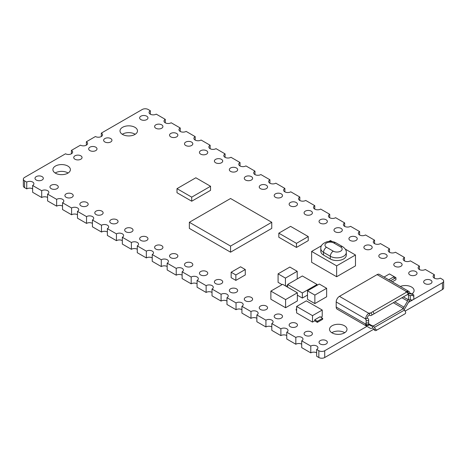 <?xml version="1.0" encoding="UTF-8"?>
<svg xmlns="http://www.w3.org/2000/svg" width="467" height="467" viewBox="0 0 467 467"><rect width="100%" height="100%" fill="white"/><g stroke="black" fill="none" stroke-linecap="round" stroke-linejoin="round"><path stroke-width="0.7" d="M71.416 153.783L71.416 150.386A4.162 2.405 0 0 1 72.636 152.084A4.162 2.405 0 0 1 70.068 154.308A4.162 2.405 0 0 1 65.532 153.783L24.57 177.437A4.162 2.405 0 0 0 23.35 179.135L23.35 185.93A4.162 2.405 0 0 0 24.57 187.629L24.57 180.834L26.747 182.089L26.747 188.884L24.57 187.629M47.581 197.448A4.162 2.405 0 0 0 41.697 197.518L32.632 192.281L32.632 185.487A4.162 2.405 0 0 0 33.91 183.753A4.162 2.405 0 0 0 31.301 181.529A4.162 2.405 0 0 0 26.747 182.089M62.531 206.081A4.162 2.405 0 0 0 56.647 206.145L47.581 200.915L47.581 194.12A4.162 2.405 0 0 0 48.86 192.386A4.162 2.405 0 0 0 46.251 190.157A4.162 2.405 0 0 0 41.697 190.723L32.632 185.487M77.475 214.709A4.162 2.405 0 0 0 71.591 214.779L62.531 209.543L62.531 202.748A4.162 2.405 0 0 0 63.81 201.014A4.162 2.405 0 0 0 61.2 198.784A4.162 2.405 0 0 0 56.647 199.351L47.581 194.12M92.425 223.343A4.162 2.405 0 0 0 86.541 223.407L77.475 218.177L77.475 211.382A4.162 2.405 0 0 0 78.754 209.648A4.162 2.405 0 0 0 76.15 207.418A4.162 2.405 0 0 0 71.591 207.984L62.531 202.748M107.375 231.971A4.162 2.405 0 0 0 101.491 232.041L92.425 226.804L92.425 220.01A4.162 2.405 0 0 0 93.704 218.276A4.162 2.405 0 0 0 91.1 216.046A4.162 2.405 0 0 0 86.541 216.612L77.475 211.382M122.325 240.604A4.162 2.405 0 0 0 116.441 240.668L107.375 235.438L107.375 228.643A4.162 2.405 0 0 0 108.653 226.909A4.162 2.405 0 0 0 106.044 224.68A4.162 2.405 0 0 0 101.491 225.246L92.425 220.01M137.275 249.232A4.162 2.405 0 0 0 131.39 249.302L122.325 244.066L122.325 237.271A4.162 2.405 0 0 0 123.603 235.537A4.162 2.405 0 0 0 120.994 233.307A4.162 2.405 0 0 0 116.441 233.874L107.375 228.643M152.224 257.866A4.162 2.405 0 0 0 146.34 257.93L137.275 252.7L137.275 245.905A4.162 2.405 0 0 0 138.553 244.171A4.162 2.405 0 0 0 135.944 241.941A4.162 2.405 0 0 0 131.39 242.507L122.325 237.271M167.168 266.494A4.162 2.405 0 0 0 161.284 266.564L152.224 261.327L152.224 254.533A4.162 2.405 0 0 0 153.503 252.799A4.162 2.405 0 0 0 150.894 250.569A4.162 2.405 0 0 0 146.34 251.135L137.275 245.905M182.118 275.127A4.162 2.405 0 0 0 176.234 275.191L167.168 269.961L167.168 263.16A4.162 2.405 0 0 0 168.447 261.432A4.162 2.405 0 0 0 165.843 259.203A4.162 2.405 0 0 0 161.284 259.769L152.224 254.533M197.068 283.755A4.162 2.405 0 0 0 191.184 283.825L182.118 278.589L182.118 271.794A4.162 2.405 0 0 0 183.397 270.06A4.162 2.405 0 0 0 180.793 267.83A4.162 2.405 0 0 0 176.234 268.397L167.168 263.16M212.018 292.389A4.162 2.405 0 0 0 206.134 292.453L197.068 287.223L197.068 280.422A4.162 2.405 0 0 0 198.347 278.694A4.162 2.405 0 0 0 195.737 276.464A4.162 2.405 0 0 0 191.184 277.03L182.118 271.794M226.968 301.017A4.162 2.405 0 0 0 221.084 301.087L212.018 295.85L212.018 289.055A4.162 2.405 0 0 0 213.296 287.322A4.162 2.405 0 0 0 210.687 285.092A4.162 2.405 0 0 0 206.134 285.658L197.068 280.422M241.918 309.644A4.162 2.405 0 0 0 236.033 309.714L226.968 304.484L226.968 297.683A4.162 2.405 0 0 0 228.246 295.955A4.162 2.405 0 0 0 225.637 293.725A4.162 2.405 0 0 0 221.084 294.286L212.018 289.055M256.862 318.278A4.162 2.405 0 0 0 250.977 318.348L241.918 313.112L241.918 306.317A4.162 2.405 0 0 0 243.196 304.583A4.162 2.405 0 0 0 240.587 302.353A4.162 2.405 0 0 0 236.033 302.92L226.968 297.683M271.812 326.906A4.162 2.405 0 0 0 265.927 326.976L256.862 321.745L256.862 314.945A4.162 2.405 0 0 0 258.14 313.217A4.162 2.405 0 0 0 255.537 310.987A4.162 2.405 0 0 0 250.977 311.547L241.918 306.317M286.761 335.539A4.162 2.405 0 0 0 280.877 335.61L271.812 330.373L271.812 323.578A4.162 2.405 0 0 0 273.09 321.845A4.162 2.405 0 0 0 270.486 319.615A4.162 2.405 0 0 0 265.927 320.181L256.862 314.945M301.711 344.167A4.162 2.405 0 0 0 295.827 344.237L286.761 339.007L286.761 332.206A4.162 2.405 0 0 0 288.04 330.478A4.162 2.405 0 0 0 285.43 328.248A4.162 2.405 0 0 0 280.877 328.809L271.812 323.578M316.661 352.801A4.162 2.405 0 0 0 310.777 352.871L301.711 347.635L301.711 340.84A4.162 2.405 0 0 0 302.99 339.106A4.162 2.405 0 0 0 300.38 336.876A4.162 2.405 0 0 0 295.827 337.443L286.761 332.206M373.833 329.171L324.723 357.524A4.162 2.405 0 0 1 318.838 357.524L316.661 356.268L316.661 349.468A4.162 2.405 0 0 0 317.939 347.74A4.162 2.405 0 0 0 315.33 345.51A4.162 2.405 0 0 0 310.777 346.07L301.711 340.84M442.43 289.563L442.43 282.768A4.162 2.405 0 0 0 443.65 281.07L443.65 287.865A4.162 2.405 0 0 1 442.43 289.563L405.093 311.121M101.316 136.522L101.316 133.124L142.277 109.476A4.162 2.405 0 0 1 148.162 109.476L150.339 110.732A4.162 2.405 0 0 0 149.061 112.465A4.162 2.405 0 0 0 151.67 114.695A4.162 2.405 0 0 0 156.223 114.129L165.289 119.365A4.162 2.405 0 0 0 164.01 121.099A4.162 2.405 0 0 0 166.62 123.329A4.162 2.405 0 0 0 171.173 122.763L180.239 127.993A4.162 2.405 0 0 0 178.96 129.727A4.162 2.405 0 0 0 181.57 131.957A4.162 2.405 0 0 0 186.123 131.39L195.188 136.627A4.162 2.405 0 0 0 193.91 138.36A4.162 2.405 0 0 0 196.514 140.59A4.162 2.405 0 0 0 201.073 140.024L210.138 145.255A4.162 2.405 0 0 0 208.86 146.988A4.162 2.405 0 0 0 211.463 149.218A4.162 2.405 0 0 0 216.023 148.652L225.082 153.888A4.162 2.405 0 0 0 223.804 155.622A4.162 2.405 0 0 0 226.413 157.852A4.162 2.405 0 0 0 230.967 157.286L240.032 162.516A4.162 2.405 0 0 0 238.754 164.25A4.162 2.405 0 0 0 241.363 166.48A4.162 2.405 0 0 0 245.916 165.913L254.982 171.15A4.162 2.405 0 0 0 253.704 172.883A4.162 2.405 0 0 0 256.313 175.107A4.162 2.405 0 0 0 260.866 174.547L269.932 179.777A4.162 2.405 0 0 0 268.653 181.511A4.162 2.405 0 0 0 271.263 183.741A4.162 2.405 0 0 0 275.816 183.175L284.882 188.411A4.162 2.405 0 0 0 283.603 190.145A4.162 2.405 0 0 0 286.207 192.369A4.162 2.405 0 0 0 290.766 191.809L299.832 197.039A4.162 2.405 0 0 0 298.553 198.773A4.162 2.405 0 0 0 301.157 201.003A4.162 2.405 0 0 0 305.716 200.436L314.776 205.673A4.162 2.405 0 0 0 313.497 207.406A4.162 2.405 0 0 0 316.106 209.63A4.162 2.405 0 0 0 320.66 209.07L329.725 214.3A4.162 2.405 0 0 0 328.447 216.034A4.162 2.405 0 0 0 331.056 218.264A4.162 2.405 0 0 0 335.61 217.698L344.675 222.934A4.162 2.405 0 0 0 343.397 224.668A4.162 2.405 0 0 0 346.006 226.892A4.162 2.405 0 0 0 350.559 226.332L359.625 231.562A4.162 2.405 0 0 0 358.347 233.296A4.162 2.405 0 0 0 360.956 235.526A4.162 2.405 0 0 0 365.509 234.959L374.575 240.196A4.162 2.405 0 0 0 373.296 241.929A4.162 2.405 0 0 0 375.9 244.153A4.162 2.405 0 0 0 380.459 243.593L389.525 248.823A4.162 2.405 0 0 0 388.246 250.557A4.162 2.405 0 0 0 390.85 252.787A4.162 2.405 0 0 0 395.409 252.221L404.469 257.457A4.162 2.405 0 0 0 403.19 259.191A4.162 2.405 0 0 0 405.8 261.415A4.162 2.405 0 0 0 410.353 260.855L419.419 266.085A4.162 2.405 0 0 0 418.14 267.819A4.162 2.405 0 0 0 420.749 270.049A4.162 2.405 0 0 0 425.303 269.482L434.368 274.719A4.162 2.405 0 0 0 433.09 276.446A4.162 2.405 0 0 0 435.699 278.676A4.162 2.405 0 0 0 440.253 278.116L442.43 279.371A4.162 2.405 0 0 1 443.65 281.07M442.43 282.768L413.266 299.61M412.945 299.796L408.438 302.394M366.957 326.345L324.723 350.729A4.162 2.405 0 0 1 318.838 350.729L316.661 349.468M32.632 188.82A4.162 2.405 0 0 0 26.747 188.884M23.35 179.135A4.162 2.405 0 0 0 24.57 180.834M71.416 150.386L80.482 145.155A4.162 2.405 0 0 0 85.017 145.675A4.162 2.405 0 0 0 87.586 143.457A4.162 2.405 0 0 0 86.366 141.758L95.431 136.522A4.162 2.405 0 0 0 99.961 137.047A4.162 2.405 0 0 0 102.536 134.823A4.162 2.405 0 0 0 101.316 133.124M135.202 134.28A8.739 5.044 -0 0 0 122.278 134.28M68.106 173.018A8.739 5.044 0 0 0 67.826 172.848A8.739 5.044 0 0 0 55.188 173.018M411.812 293.982A8.739 5.044 0 0 0 409.74 293.019M344.722 332.72A8.739 5.044 0 0 0 344.442 332.551A8.739 5.044 0 0 0 331.798 332.72M150.339 114.199L150.339 110.732M146.749 116.207A4.162 2.405 0 0 0 142.213 115.682A4.162 2.405 0 0 0 139.645 117.906A4.162 2.405 0 0 0 143.807 120.305A4.162 2.405 0 0 0 147.969 117.906A4.162 2.405 0 0 0 146.749 116.207M165.289 122.833L165.289 119.365M161.699 124.835A4.162 2.405 0 0 0 157.163 124.315A4.162 2.405 0 0 0 154.595 126.534A4.162 2.405 0 0 0 158.757 128.939A4.162 2.405 0 0 0 162.919 126.534A4.162 2.405 0 0 0 161.699 124.835M180.239 131.46L180.239 127.993M176.649 133.469A4.162 2.405 0 0 0 172.113 132.943A4.162 2.405 0 0 0 169.544 135.167A4.162 2.405 0 0 0 173.706 137.567A4.162 2.405 0 0 0 177.869 135.167A4.162 2.405 0 0 0 176.649 133.469M195.188 140.094L195.188 136.627M191.598 142.096A4.162 2.405 0 0 0 187.063 141.577A4.162 2.405 0 0 0 184.494 143.795A4.162 2.405 0 0 0 188.65 146.2A4.162 2.405 0 0 0 192.813 143.795A4.162 2.405 0 0 0 191.598 142.096M210.138 148.722L210.138 145.255M206.542 150.73A4.162 2.405 0 0 0 202.013 150.205A4.162 2.405 0 0 0 199.438 152.429A4.162 2.405 0 0 0 203.6 154.828A4.162 2.405 0 0 0 207.762 152.429A4.162 2.405 0 0 0 206.542 150.73M225.082 157.356L225.082 153.888M221.492 159.358A4.162 2.405 0 0 0 216.957 158.838A4.162 2.405 0 0 0 214.388 161.057A4.162 2.405 0 0 0 218.55 163.462A4.162 2.405 0 0 0 222.712 161.057A4.162 2.405 0 0 0 221.492 159.358M240.032 165.983L240.032 162.516M236.442 167.986A4.162 2.405 0 0 0 231.906 167.466A4.162 2.405 0 0 0 229.338 169.69A4.162 2.405 0 0 0 233.5 172.09A4.162 2.405 0 0 0 237.662 169.69A4.162 2.405 0 0 0 236.442 167.986M254.982 174.611L254.982 171.15M251.392 176.619A4.162 2.405 0 0 0 246.856 176.1A4.162 2.405 0 0 0 244.288 178.318A4.162 2.405 0 0 0 248.45 180.723A4.162 2.405 0 0 0 252.612 178.318A4.162 2.405 0 0 0 251.392 176.619M269.932 183.245L269.932 179.777M266.342 185.247A4.162 2.405 0 0 0 261.806 184.728A4.162 2.405 0 0 0 259.238 186.946A4.162 2.405 0 0 0 263.4 189.351A4.162 2.405 0 0 0 267.562 186.946A4.162 2.405 0 0 0 266.342 185.247M284.882 191.873L284.882 188.411M281.292 193.881A4.162 2.405 0 0 0 276.756 193.361A4.162 2.405 0 0 0 274.187 195.58A4.162 2.405 0 0 0 278.35 197.985A4.162 2.405 0 0 0 282.506 195.58A4.162 2.405 0 0 0 281.292 193.881M299.832 200.506L299.832 197.039M296.236 202.509A4.162 2.405 0 0 0 291.706 201.989A4.162 2.405 0 0 0 289.131 204.207A4.162 2.405 0 0 0 293.294 206.612A4.162 2.405 0 0 0 297.456 204.207A4.162 2.405 0 0 0 296.236 202.509M314.776 209.134L314.776 205.673M311.185 211.142A4.162 2.405 0 0 0 306.65 210.623A4.162 2.405 0 0 0 304.081 212.841A4.162 2.405 0 0 0 308.243 215.246A4.162 2.405 0 0 0 312.405 212.841A4.162 2.405 0 0 0 311.185 211.142M329.725 217.768L329.725 214.3M326.135 219.77A4.162 2.405 0 0 0 321.6 219.251A4.162 2.405 0 0 0 319.031 221.469A4.162 2.405 0 0 0 323.193 223.874A4.162 2.405 0 0 0 327.355 221.469A4.162 2.405 0 0 0 326.135 219.77M344.675 226.396L344.675 222.934M341.085 228.404A4.162 2.405 0 0 0 336.549 227.884A4.162 2.405 0 0 0 333.981 230.103A4.162 2.405 0 0 0 338.143 232.508A4.162 2.405 0 0 0 342.305 230.103A4.162 2.405 0 0 0 341.085 228.404M359.625 235.029L359.625 231.562M356.035 237.032A4.162 2.405 0 0 0 351.499 236.512A4.162 2.405 0 0 0 348.931 238.73A4.162 2.405 0 0 0 353.093 241.135A4.162 2.405 0 0 0 357.255 238.73A4.162 2.405 0 0 0 356.035 237.032M374.575 243.657L374.575 240.196M370.985 245.665A4.162 2.405 0 0 0 366.449 245.146A4.162 2.405 0 0 0 363.881 247.364A4.162 2.405 0 0 0 368.043 249.763A4.162 2.405 0 0 0 372.199 247.364A4.162 2.405 0 0 0 370.985 245.665M389.525 252.291L389.525 248.823M385.929 254.293A4.162 2.405 0 0 0 381.399 253.774A4.162 2.405 0 0 0 378.825 255.992A4.162 2.405 0 0 0 382.987 258.397A4.162 2.405 0 0 0 387.149 255.992A4.162 2.405 0 0 0 385.929 254.293M404.469 260.919L404.469 257.457M400.879 262.927A4.162 2.405 0 0 0 396.343 262.407A4.162 2.405 0 0 0 393.774 264.626A4.162 2.405 0 0 0 397.937 267.025A4.162 2.405 0 0 0 402.099 264.626A4.162 2.405 0 0 0 400.879 262.927M419.419 269.552L419.419 266.085M415.828 271.555A4.162 2.405 0 0 0 411.293 271.035A4.162 2.405 0 0 0 408.724 273.253A4.162 2.405 0 0 0 412.886 275.658A4.162 2.405 0 0 0 417.049 273.253A4.162 2.405 0 0 0 415.828 271.555M434.368 278.18L434.368 274.719M430.778 280.188A4.162 2.405 0 0 0 426.243 279.669A4.162 2.405 0 0 0 423.674 281.887A4.162 2.405 0 0 0 427.836 284.286A4.162 2.405 0 0 0 431.998 281.887A4.162 2.405 0 0 0 430.778 280.188M310.777 352.871L310.777 346.07M320.251 343.998A4.162 2.405 0 0 0 324.787 344.518A4.162 2.405 0 0 0 327.355 342.299A4.162 2.405 0 0 0 323.193 339.9A4.162 2.405 0 0 0 319.031 342.299A4.162 2.405 0 0 0 320.251 343.998M295.827 344.237L295.827 337.443M305.301 335.37A4.162 2.405 0 0 0 309.837 335.89A4.162 2.405 0 0 0 312.405 333.671A4.162 2.405 0 0 0 308.243 331.266A4.162 2.405 0 0 0 304.081 333.671A4.162 2.405 0 0 0 305.301 335.37M280.877 335.61L280.877 328.809M290.351 326.737A4.162 2.405 0 0 0 294.887 327.262A4.162 2.405 0 0 0 297.456 325.038A4.162 2.405 0 0 0 293.294 322.639A4.162 2.405 0 0 0 289.131 325.038A4.162 2.405 0 0 0 290.351 326.737M265.927 326.976L265.927 320.181M275.402 318.109A4.162 2.405 0 0 0 279.937 318.628A4.162 2.405 0 0 0 282.506 316.41A4.162 2.405 0 0 0 278.35 314.005A4.162 2.405 0 0 0 274.187 316.41A4.162 2.405 0 0 0 275.402 318.109M250.977 318.348L250.977 311.547M260.458 309.475A4.162 2.405 0 0 0 264.987 310A4.162 2.405 0 0 0 267.562 307.776A4.162 2.405 0 0 0 263.4 305.377A4.162 2.405 0 0 0 259.238 307.776A4.162 2.405 0 0 0 260.458 309.475M236.033 309.714L236.033 302.92M245.508 300.847A4.162 2.405 0 0 0 250.043 301.367A4.162 2.405 0 0 0 252.612 299.149A4.162 2.405 0 0 0 248.45 296.743A4.162 2.405 0 0 0 244.288 299.149A4.162 2.405 0 0 0 245.508 300.847M221.084 301.087L221.084 294.286M230.558 292.214A4.162 2.405 0 0 0 235.094 292.739A4.162 2.405 0 0 0 237.662 290.515A4.162 2.405 0 0 0 233.5 288.116A4.162 2.405 0 0 0 229.338 290.515A4.162 2.405 0 0 0 230.558 292.214M206.134 292.453L206.134 285.658M215.608 283.586A4.162 2.405 0 0 0 220.144 284.105A4.162 2.405 0 0 0 222.712 281.887A4.162 2.405 0 0 0 218.55 279.482A4.162 2.405 0 0 0 214.388 281.887A4.162 2.405 0 0 0 215.608 283.586M191.184 283.825L191.184 277.03M200.658 274.952A4.162 2.405 0 0 0 205.194 275.477A4.162 2.405 0 0 0 207.762 273.253A4.162 2.405 0 0 0 203.6 270.854A4.162 2.405 0 0 0 199.438 273.253A4.162 2.405 0 0 0 200.658 274.952M176.234 275.191L176.234 268.397M185.708 266.324A4.162 2.405 0 0 0 190.244 266.844A4.162 2.405 0 0 0 192.813 264.626A4.162 2.405 0 0 0 188.65 262.221A4.162 2.405 0 0 0 184.494 264.626A4.162 2.405 0 0 0 185.708 266.324M161.284 266.564L161.284 259.769M170.764 257.691A4.162 2.405 0 0 0 175.294 258.216A4.162 2.405 0 0 0 177.869 255.992A4.162 2.405 0 0 0 173.706 253.593A4.162 2.405 0 0 0 169.544 255.992A4.162 2.405 0 0 0 170.764 257.691M146.34 257.93L146.34 251.135M155.815 249.063A4.162 2.405 0 0 0 160.35 249.582A4.162 2.405 0 0 0 162.919 247.364A4.162 2.405 0 0 0 158.757 244.959A4.162 2.405 0 0 0 154.595 247.364A4.162 2.405 0 0 0 155.815 249.063M131.39 249.302L131.39 242.507M140.865 240.429A4.162 2.405 0 0 0 145.4 240.954A4.162 2.405 0 0 0 147.969 238.73A4.162 2.405 0 0 0 143.807 236.331A4.162 2.405 0 0 0 139.645 238.73A4.162 2.405 0 0 0 140.865 240.429M116.441 240.668L116.441 233.874M125.915 231.801A4.162 2.405 0 0 0 130.451 232.321A4.162 2.405 0 0 0 133.019 230.103A4.162 2.405 0 0 0 128.857 227.698A4.162 2.405 0 0 0 124.695 230.103A4.162 2.405 0 0 0 125.915 231.801M101.491 232.041L101.491 225.246M110.965 223.168A4.162 2.405 0 0 0 115.501 223.693A4.162 2.405 0 0 0 118.069 221.469A4.162 2.405 0 0 0 113.907 219.07A4.162 2.405 0 0 0 109.745 221.469A4.162 2.405 0 0 0 110.965 223.168M86.541 223.407L86.541 216.612M96.015 214.54A4.162 2.405 0 0 0 100.551 215.059A4.162 2.405 0 0 0 103.119 212.841A4.162 2.405 0 0 0 98.957 210.436A4.162 2.405 0 0 0 94.801 212.841A4.162 2.405 0 0 0 96.015 214.54M71.591 214.779L71.591 207.984M81.071 205.906A4.162 2.405 0 0 0 85.601 206.432A4.162 2.405 0 0 0 88.175 204.207A4.162 2.405 0 0 0 84.013 201.808A4.162 2.405 0 0 0 79.851 204.207A4.162 2.405 0 0 0 81.071 205.906M56.647 206.145L56.647 199.351M66.121 197.278A4.162 2.405 0 0 0 70.657 197.798A4.162 2.405 0 0 0 73.226 195.58A4.162 2.405 0 0 0 69.063 193.175A4.162 2.405 0 0 0 64.901 195.58A4.162 2.405 0 0 0 66.121 197.278M41.697 197.518L41.697 190.723M51.172 188.65A4.162 2.405 0 0 0 55.707 189.17A4.162 2.405 0 0 0 58.276 186.946A4.162 2.405 0 0 0 54.114 184.547A4.162 2.405 0 0 0 49.951 186.946A4.162 2.405 0 0 0 51.172 188.65M36.222 180.017A4.162 2.405 0 0 0 40.757 180.536A4.162 2.405 0 0 0 43.326 178.318A4.162 2.405 0 0 0 39.164 175.913A4.162 2.405 0 0 0 35.002 178.318A4.162 2.405 0 0 0 36.222 180.017M74.948 155.826A4.162 2.405 0 0 0 73.728 157.525A4.162 2.405 0 0 0 77.89 159.924A4.162 2.405 0 0 0 82.052 157.525A4.162 2.405 0 0 0 79.483 155.301A4.162 2.405 0 0 0 74.948 155.826M86.366 145.155L86.366 141.758M89.897 147.193A4.162 2.405 0 0 0 88.677 148.891A4.162 2.405 0 0 0 92.84 151.296A4.162 2.405 0 0 0 97.002 148.891A4.162 2.405 0 0 0 94.433 146.673A4.162 2.405 0 0 0 89.897 147.193M104.847 138.565A4.162 2.405 0 0 0 103.627 140.263A4.162 2.405 0 0 0 107.789 142.663A4.162 2.405 0 0 0 111.952 140.263A4.162 2.405 0 0 0 109.383 138.039A4.162 2.405 0 0 0 104.847 138.565M122.558 134.449A8.739 5.044 -0 0 0 132.085 135.547A8.739 5.044 -0 0 0 137.479 130.883A8.739 5.044 -0 0 0 128.74 125.839A8.739 5.044 -0 0 0 120.001 130.883A8.739 5.044 -0 0 0 122.558 134.449M67.826 166.054A8.739 5.044 0 0 0 58.305 164.956A8.739 5.044 0 0 0 52.905 169.62A8.739 5.044 0 0 0 61.644 174.664A8.739 5.044 0 0 0 70.389 169.62A8.739 5.044 0 0 0 67.826 166.054M411.625 294.099A8.739 5.044 0 0 0 414.095 290.585A8.739 5.044 0 0 0 409.372 286.102A8.739 5.044 0 0 0 400.312 286.464M344.442 325.75A8.739 5.044 0 0 0 334.915 324.658A8.739 5.044 0 0 0 329.521 329.323A8.739 5.044 0 0 0 338.26 334.366A8.739 5.044 0 0 0 346.999 329.323A8.739 5.044 0 0 0 344.442 325.75M314.863 303.579L326.637 296.784L326.637 288.291L314.863 295.086L314.863 303.579L307.508 299.335L307.508 290.842L314.863 295.086M307.508 290.842L319.282 284.041L326.637 288.291M297.21 278.945L297.21 271.304L285.436 278.099L285.436 285.915M282.056 284.637L278.081 282.342L278.081 273.849L289.855 267.054L297.21 271.304M278.081 273.849L285.436 278.099M287.643 285.319L286.026 286.253M320.899 317.256L322.224 316.492L322.224 310.035L312.511 315.645L296.621 306.469L306.334 300.865L322.224 310.035M317.367 321.337L317.367 322.353L322.662 319.3L322.662 318.278L317.367 321.337L314.717 319.807L314.717 320.823L312.511 322.102L296.621 312.925L296.621 306.469M312.511 322.102L312.511 315.645M314.717 319.807L320.018 316.749L322.662 318.278M296.621 308.85L296.177 309.101L296.621 309.358M296.621 310.38L296.177 310.123L296.177 309.101M317.367 322.353L314.717 320.823M392.274 281.823L395.934 279.71L395.934 277.672L390.511 280.807L394.171 278.694L394.171 276.651L388.742 279.786M384.037 277.071L389.46 273.936L395.934 277.672M407.983 294.245A2.078 1.203 -60 0 1 408 294.49L409.769 293.474A4.577 2.644 -60 0 0 408.818 291.379L379.391 274.386A4.577 2.644 -60 0 0 377.103 274.614L339.439 296.358A4.577 2.644 -60 0 0 336.199 301.968L336.199 307.041A4.577 2.644 -60 0 0 337.151 309.136L366.577 326.124A4.577 2.644 -60 0 1 365.626 324.028L336.199 307.041M406.459 292.243L405.94 291.945L406.529 291.606A4.577 2.644 -60 0 1 408.818 291.379M404.469 310.041L405.403 311.658A1.664 1.36 -120 0 1 405.058 313.777L403.809 314.501A1.664 1.36 -120 0 1 403.809 314.501L377.4 329.749A1.664 1.36 60 0 1 375.386 328.984L374.452 327.367L404.469 310.041A2.498 1.442 60 0 0 403.219 308.722L402.706 308.424L402.98 308.267A2.078 1.203 120 0 0 404.019 307.169L407.568 301.017L401.912 297.748M374.452 327.367A2.498 1.442 60 0 0 373.209 326.054L372.689 325.75L372.689 327.793L374.137 329.708A1.664 1.36 60 0 0 376.151 330.467L377.4 329.749L376.151 330.467M404.066 309.458A4.577 2.644 120 0 0 405.268 307.887L408.818 301.735A4.577 2.644 -60 0 0 409.582 299.902M407.568 301.017A2.078 1.203 -60 0 0 408 299.563L408 299.236L408.52 299.534A2.498 1.442 0 0 0 410.283 299.96L412.151 299.96A1.664 1.36 180 0 0 413.815 298.6L413.815 296.901A1.664 1.36 180 0 0 412.151 295.541L410.283 295.541A2.498 1.442 0 0 1 408.52 295.121L408 294.817M372.689 327.793L372.415 327.951A4.577 2.644 -60 0 1 370.127 328.178L340.7 311.185A4.577 2.644 -60 0 1 340.7 311.185L337.151 309.136M372.689 325.75L372.415 325.913A2.078 1.203 -60 0 1 371.376 326.013L368.638 324.437M366.146 323.999L365.626 323.701L365.626 324.028M409.769 293.801L412.151 294.099L412.151 295.541M413.815 296.901L413.815 295.459A1.664 1.36 180 0 0 412.151 294.099M368.866 313.351L369.45 313.013L369.45 315.05L368.866 315.388A2.078 1.203 -60 0 0 367.395 317.939L365.626 318.955A4.577 2.644 -60 0 1 368.866 313.351L339.439 296.358M407.703 294.408A2.498 1.442 -120 0 0 407.709 294.403L408.643 293.866M366.146 324.682L368.638 324.682L368.638 325.382L366.146 325.382L366.146 320.66L368.638 320.66L368.638 319.586A2.498 1.442 180 0 0 367.908 318.564L367.395 318.266M365.626 319.282L366.146 319.586L366.146 320.66M368.638 324.682L368.638 320.66M408.905 293.714L407.656 291.548L372.911 311.612L374.16 313.771M369.45 313.013L369.969 313.31L372.911 311.612M369.45 315.05L369.969 315.348A2.498 1.442 -120 0 0 371.218 315.47L407.709 294.403L371.218 315.47M285.588 307.741L297.356 300.946L297.356 292.791L285.588 299.586L285.588 307.741L270.872 299.248L270.872 291.093L285.588 299.586M270.872 291.093L282.64 284.298L297.356 292.791M235.853 280.393L245.268 274.952L245.268 269.517L235.853 274.952L235.853 280.393L231.147 277.672L231.147 272.238L235.853 274.952M231.147 272.238L240.563 266.797L245.268 269.517M342.696 246.716L335.925 242.805C333.094 241.311 330.041 240.984 326.772 241.824C322.539 243.488 320.549 245.724 320.806 248.537L320.806 251.252A9.363 5.406 0 0 0 323.549 255.075L330.315 258.987A9.363 5.406 0 0 0 340.519 260.154A9.363 5.406 0 0 0 346.298 255.163L346.298 252.443C346.473 250.452 345.271 248.543 342.696 246.716A4.162 2.405 120 0 0 340.612 246.92L333.847 243.015A5.201 3 0 0 0 326.491 243.015A5.201 3 0 0 0 326.491 247.259L333.257 251.17A5.201 3 0 0 0 340.612 251.17A5.201 3 0 0 0 340.612 246.92M328.943 241.427L330.461 240.552L332.142 241.521M345.288 249.109L355.475 254.994L336.643 265.863L311.629 251.421L321.512 245.718M311.629 251.421L311.629 262.296L336.643 276.738L355.475 265.863L355.475 254.994M336.643 276.738L336.643 265.863M230.558 252.186L271.753 228.404L271.753 222.286L230.558 246.074L230.558 252.186L189.357 228.404L189.357 222.286L230.558 246.074M189.357 222.286L230.558 198.504L271.753 222.286M297.356 295.173L302.359 298.063L302.359 292.961L287.643 284.467L302.359 275.974L317.07 284.467L317.07 285.319M287.643 287.187L287.643 284.467M302.359 298.063L307.508 295.086M302.359 292.961L317.07 284.467M296.475 247.434L278.817 237.236L278.817 233.161L290.591 226.367L308.243 236.559L308.243 240.633L296.475 247.434L296.475 243.354L308.243 236.559M278.817 233.161L296.475 243.354M191.715 201.219L210.547 190.349L210.547 186.269L191.715 197.144L191.715 201.219L176.999 192.725L176.999 188.65L191.715 197.144M176.999 188.65L195.836 177.775L210.547 186.269M324.723 357.524L324.723 350.729M318.838 357.524L318.838 350.729M373.209 326.054L403.219 308.722M374.137 329.708L375.386 328.984M402.98 308.267L393.337 302.698M404.019 307.169L394.808 301.851M408 299.563L403.383 296.901M372.415 325.913L368.638 323.73M410.283 299.96L410.283 295.541M408.52 299.534L408.52 295.121M406.529 291.606L377.103 274.614M365.626 318.955L336.199 301.968M407.049 291.904L408.298 294.064M370.903 312.767L372.152 314.933M366.146 322.983L368.638 322.983M330.315 258.987L330.315 256.266A9.363 5.406 0 0 0 340.519 257.44A9.363 5.406 0 0 0 346.298 252.443M323.549 255.075L323.549 252.361L330.315 256.266A4.162 2.405 -60 0 1 333.257 251.17M320.806 248.537A9.363 5.406 0 0 0 323.549 252.361A4.162 2.405 -60 0 1 326.491 247.259M335.925 242.805A4.162 2.405 120 0 0 333.847 243.015"/></g></svg>
